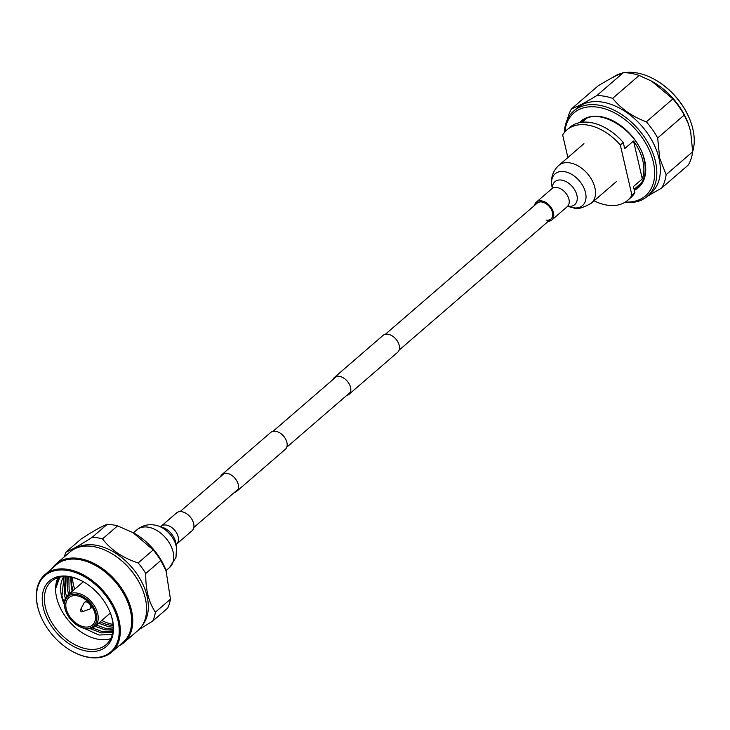 <?xml version="1.0" encoding="UTF-8"?>
<svg xmlns="http://www.w3.org/2000/svg" width="730" height="730" viewBox="0 0 730 730"><rect width="100%" height="100%" fill="white"/><g stroke="black" fill="none" stroke-linecap="round" stroke-linejoin="round"><path stroke-width="1.09" d="M346.65 395.477A11.16 7.327 -130.8 0 0 348.958 394.355A11.16 7.327 -130.8 0 0 350.555 387.457A11.16 7.327 -130.8 0 0 343.511 377.939A11.16 7.327 -130.8 0 0 334.367 377.465A11.16 7.327 -130.8 0 0 332.926 379.582M348.958 394.355L397.631 352.307A11.16 7.327 -130.8 0 0 399.228 345.418A11.16 7.327 -130.8 0 0 392.183 335.891A11.16 7.327 -130.8 0 0 383.04 335.417L334.367 377.465M234.321 492.504A11.16 7.327 -130.8 0 0 236.629 491.381A11.16 7.327 -130.8 0 0 238.226 484.492A11.16 7.327 -130.8 0 0 231.182 474.965A11.16 7.327 -130.8 0 0 222.039 474.491A11.16 7.327 -130.8 0 0 220.597 476.608M236.629 491.381L285.302 449.333A11.16 7.327 -130.8 0 0 286.899 442.444A11.16 7.327 -130.8 0 0 279.855 432.917A11.16 7.327 -130.8 0 0 270.711 432.452L222.039 474.491M692.67 151.63A56.329 37.002 -130.8 0 0 692.889 129.137A56.329 37.002 -130.8 0 0 690.461 121.125A56.329 37.002 -130.8 0 0 654.345 79.314A56.329 37.002 -130.8 0 0 624.57 72.681M625.391 202.018A54.777 35.989 -130.8 0 0 653.332 162.023A54.777 35.989 -130.8 0 0 606.137 109.254A54.777 35.989 -130.8 0 0 564.856 131.938M564.336 132.559A56.329 37.002 49.2 0 1 573.734 111.015A56.329 37.002 49.2 0 1 619.898 113.406A56.329 37.002 49.2 0 1 655.449 161.476A56.329 37.002 49.2 0 1 647.382 196.27A56.329 37.002 49.2 0 1 624.697 202.438M584.867 119.839A42.887 28.178 49.2 0 1 585.25 119.328M573.734 111.015L577.275 107.958A56.329 37.002 49.2 0 1 623.429 110.349A56.329 37.002 49.2 0 1 658.989 158.419A56.329 37.002 49.2 0 1 650.914 193.213L647.382 196.27L661.635 188.066L688.171 165.144A60.718 39.895 49.2 0 0 692.67 151.74L666.134 174.662A60.718 39.895 49.2 0 1 661.635 188.066M666.134 174.662L659.692 158.237L657.675 137.988L684.211 115.075L688.344 123.799L690.653 131.5L692.67 151.74M651.753 81.222A56.329 37.002 49.2 0 1 651.99 81.349A56.329 37.002 49.2 0 1 688.107 123.169L688.344 123.799M567.593 119.045A60.718 39.895 49.2 0 1 571.572 108.779L598.107 85.866C609.431 78.95 617.845 74.551 623.338 72.671A60.718 39.895 49.2 0 1 639.179 75.436L651.489 81.076L672.877 98.906A60.718 39.895 49.2 0 1 684.211 115.075M623.338 72.671L596.802 95.584A60.718 39.895 49.2 0 1 612.643 98.349L639.179 75.436M672.877 98.906L646.342 121.828A60.718 39.895 49.2 0 1 657.675 137.988M646.342 121.828C632.198 116.535 620.965 108.715 612.643 98.349M596.802 95.584C585.478 102.501 577.074 106.899 571.572 108.779M640.83 183.668A42.887 28.178 49.2 0 1 640.265 183.978M654.582 79.442A55.297 36.327 49.2 0 1 654.819 79.57A55.297 36.327 49.2 0 1 690.279 120.623A55.297 36.327 49.2 0 1 690.37 120.87M621.732 73.265A56.329 37.002 -130.8 0 0 612.634 77.517M631.915 195.239L634.863 192.693L633.448 186.542L642.29 178.905A42.377 27.84 -130.8 0 0 642.856 160.81A42.377 27.84 -130.8 0 0 633.54 140.99L624.688 148.628L623.274 142.478L620.327 145.024L631.915 195.239A46.51 30.56 49.2 0 1 627.69 200.303A46.51 30.56 49.2 0 1 594.074 200.832M567.876 157.552L562.666 134.968A46.51 30.56 49.2 0 1 566.891 129.904L569.838 127.358A46.51 30.56 49.2 0 1 623.274 142.478M566.891 129.904A46.51 30.56 49.2 0 1 620.327 145.024M634.863 192.693A46.51 30.56 49.2 0 1 630.638 197.757L627.69 200.303M642.29 178.905L633.54 140.99M546.159 220.086A10.503 6.898 -130.8 0 0 550.94 219.018A10.503 6.898 -130.8 0 0 551.278 209.455A10.503 6.898 -130.8 0 0 541.989 202.046A10.503 6.898 -130.8 0 0 537.207 203.123L385.349 334.294M548.248 221.336A11.817 7.765 -130.8 0 0 551.798 220.013A11.817 7.765 -130.8 0 0 552.181 209.254A11.817 7.765 -130.8 0 0 541.733 200.923A11.817 7.765 -130.8 0 0 536.349 202.128A11.817 7.765 -130.8 0 0 534.524 205.449M193.66 528.064A11.817 7.765 49.2 0 1 191.963 530.829L176.496 544.188A11.817 7.765 49.2 0 0 178.193 541.423A11.817 7.765 49.2 0 0 172.946 528.456A11.817 7.765 49.2 0 0 161.047 526.312L176.514 512.944A11.817 7.765 49.2 0 1 188.413 515.097A11.817 7.765 49.2 0 1 193.66 528.064M138.864 629.661L152.661 621.12L167.69 608.127A56.584 37.175 -130.8 0 0 170.446 599.175L165.975 570.322A50.388 33.105 -130.8 0 0 133.663 532.918L117.557 525.892L102.519 538.886A56.584 37.175 49.2 0 0 98.194 537.919A56.584 37.175 49.2 0 0 92.172 537.298L107.21 524.313A56.584 37.175 49.2 0 1 113.223 524.925A56.584 37.175 49.2 0 1 117.557 525.892M166.358 571.353L160.801 560.494A56.584 37.175 -130.8 0 0 153.2 549.955L132.769 532.426M152.661 621.12A56.584 37.175 -130.8 0 0 155.408 612.169L170.446 599.175M155.408 612.169C148.701 602.314 145.489 589.411 145.772 573.479L160.801 560.494M145.772 573.479A56.584 37.175 -130.8 0 0 138.162 562.949L153.2 549.955M138.162 562.949C122.804 557.957 110.924 549.936 102.519 538.886M92.172 537.298C80.017 545.182 71.358 550.055 66.165 551.926L81.203 538.932C93.385 531.029 102.054 526.157 107.21 524.313M66.165 551.926A56.584 37.175 -130.8 0 0 64.295 556.862M142.532 625.044A51.155 33.607 -130.8 0 0 139.977 578.735A51.155 33.607 -130.8 0 0 96.168 545.255A51.155 33.607 -130.8 0 0 76.121 548.148M81.651 611.831A1.296 0.849 49.2 0 1 81.139 609.614A1.296 0.849 49.2 0 1 81.651 611.831M143.034 590.88A51.155 33.607 -130.8 0 0 142.971 590.689A51.155 33.607 -130.8 0 0 110.166 552.71A51.155 33.607 -130.8 0 0 109.984 552.619M80.419 609.915L84.059 602.962A4.261 2.801 49.2 0 1 84.507 602.405A4.261 2.801 49.2 0 1 86.441 601.967A4.261 2.801 49.2 0 1 90.219 604.969A4.261 2.801 49.2 0 1 90.073 608.856A4.261 2.801 49.2 0 1 89.452 609.212L82.052 611.804M119.1 645.758A51.93 34.118 -130.8 0 0 124.045 642.5L137.906 630.538A51.93 34.118 -130.8 0 0 143.107 591.072A51.93 34.118 -130.8 0 0 109.81 552.519A51.93 34.118 -130.8 0 0 93.659 546.624A51.93 34.118 -130.8 0 0 70.007 551.926L56.155 563.898A51.93 34.118 -130.8 0 0 52.213 568.323M124.045 642.5A51.93 34.118 -130.8 0 0 125.724 595.205A51.93 34.118 -130.8 0 0 79.798 558.596A51.93 34.118 -130.8 0 0 56.155 563.898M72.37 651.425A51.155 33.607 -130.8 0 0 72.544 651.525A51.155 33.607 -130.8 0 0 88.449 657.328A51.155 33.607 -130.8 0 0 111.754 652.1L123.096 642.3A51.155 33.607 -130.8 0 0 124.748 595.707A51.155 33.607 -130.8 0 0 79.515 559.636A51.155 33.607 -130.8 0 0 56.219 564.865L44.868 574.674A51.155 33.607 -130.8 0 0 39.739 613.547A51.155 33.607 -130.8 0 0 39.812 613.738M111.754 652.1A51.155 33.607 -130.8 0 0 113.406 605.517A51.155 33.607 -130.8 0 0 68.164 569.446A51.155 33.607 -130.8 0 0 44.868 574.674M67.872 570.495A50.388 33.105 49.2 0 1 118.023 620.774A50.388 33.105 49.2 0 1 87.855 657.046A50.388 33.105 49.2 0 1 72.188 651.324A50.388 33.105 49.2 0 1 39.885 613.921A50.388 33.105 49.2 0 1 67.872 570.495M69.259 576.481A43.408 28.516 49.2 0 1 82.755 581.409A43.408 28.516 49.2 0 1 110.586 613.638A43.408 28.516 49.2 0 1 86.478 651.051A43.408 28.516 49.2 0 1 43.271 607.734A43.408 28.516 49.2 0 1 69.259 576.481M84.251 626.887A18.086 11.881 49.2 0 1 68.255 614.131A18.086 11.881 49.2 0 1 68.839 597.66A18.086 11.881 49.2 0 1 77.079 595.817A18.086 11.881 49.2 0 1 93.075 608.564A18.086 11.881 49.2 0 1 92.491 625.035A18.086 11.881 49.2 0 1 84.251 626.887M110.449 613.255A41.856 27.503 49.2 0 1 106.115 644.681A41.856 27.503 49.2 0 1 87.053 648.961A41.856 27.503 49.2 0 1 50.032 619.451A41.856 27.503 49.2 0 1 51.392 581.326A41.856 27.503 49.2 0 1 70.445 577.056A41.856 27.503 49.2 0 1 83.111 581.609M84.561 628.22A19.637 12.903 49.2 0 1 78.457 625.984A19.637 12.903 49.2 0 1 65.864 611.411A19.637 12.903 49.2 0 1 76.769 594.485A19.637 12.903 49.2 0 1 96.314 614.085A19.637 12.903 49.2 0 1 84.561 628.22M110.704 638.677A41.856 27.503 49.2 0 1 98.258 639.279A41.856 27.503 49.2 0 1 56.593 597.505A41.856 27.503 49.2 0 1 57.998 577.658M65.773 611.165A20.668 13.578 49.2 0 1 65.673 610.9A20.668 13.578 49.2 0 1 67.744 595.196A20.668 13.578 49.2 0 1 77.161 593.089A20.668 13.578 49.2 0 1 95.438 607.661A20.668 13.578 49.2 0 1 94.772 626.486A20.668 13.578 49.2 0 1 85.355 628.594A20.668 13.578 49.2 0 1 78.931 626.249A20.668 13.578 49.2 0 1 78.685 626.112M64.03 576.609L61.95 595.872L64.286 603.445M92.4 627.955L102.693 631.724L112.822 631.642M66.193 576.6L65.527 592.778L66.503 596.519M96.387 625.081L106.279 628.63L113.077 629.077M68.848 576.809L69.113 589.694L70.016 593.235M58.811 577.421L55.982 587.632L59.86 577.156M84.306 628.384L98.979 635.036L112.256 634.461M63.629 576.627A38.243 25.121 -130.8 0 0 61.539 596.227A38.243 25.121 -130.8 0 0 64.295 604.358M70.71 577.101L71.312 587.787L72.224 591.327M98.596 623.183L108.478 626.723L113.123 627.225M67.781 576.7L67.735 590.88L68.647 594.421M95.019 626.267L104.901 629.817L113.004 630.127M65.299 576.581L64.158 593.974L65.353 598.427M90.1 628.639L101.315 632.91L112.685 632.481M112.995 624.387A39.794 26.143 49.2 0 1 101.744 620.454M74.725 589.174A39.794 26.143 49.2 0 1 72.471 577.466M113.077 625.583A38.243 25.121 49.2 0 1 110.212 625.227A38.243 25.121 49.2 0 1 100.147 621.841M73.128 590.552A38.243 25.121 49.2 0 1 71.303 577.211M581.235 122.357A42.887 28.178 49.2 0 1 582.23 121.436C597.478 105.467 638.85 130.515 644.261 160.235C646.67 171.86 644.681 180.565 638.303 186.36A42.887 28.178 49.2 0 1 634.662 188.814M579.392 122.695A43.928 28.862 49.2 0 1 615.609 122.22A43.928 28.862 49.2 0 1 644.681 160.518A43.928 28.862 49.2 0 1 634.324 190.338M567.228 206.033L568.25 206.097L567.265 206.645A11.817 7.765 -130.8 0 0 567.648 195.886A11.817 7.765 -130.8 0 0 557.2 187.564A11.817 7.765 -130.8 0 0 551.825 188.769L536.349 202.128M567.967 206.198A15.157 9.955 -130.8 0 0 576.883 195.184A15.157 9.955 -130.8 0 0 561.808 180.137A15.157 9.955 -130.8 0 0 552.364 188.139M572.968 207.731A20.988 13.788 -130.8 0 0 585.524 192.629A20.988 13.788 -130.8 0 0 564.646 171.687A20.988 13.788 -130.8 0 0 551.798 185.338C550.666 177.49 552.975 170.866 558.733 165.454A24.939 16.389 -130.8 0 1 570.093 162.909A24.939 16.389 -130.8 0 1 592.139 180.483A24.939 16.389 -130.8 0 1 591.337 203.196C582.494 208.15 576.6 209.711 573.661 207.904L570.659 207.174A20.988 13.788 -130.8 0 0 572.968 207.731M157.653 525.783L162.16 527.188A15.157 9.955 49.2 0 1 175.784 542.965L176.514 547.619A20.988 13.788 49.2 0 0 157.653 525.783C150.061 523.529 143.171 524.852 136.975 529.761A24.939 16.389 49.2 0 1 162.096 534.296A24.939 16.389 49.2 0 1 173.174 561.662A24.939 16.389 49.2 0 1 169.579 567.502L175.994 557.355L176.514 547.619M193.797 527.507L238.071 489.264M286.744 447.216L350.4 392.238M399.073 350.19L550.94 219.018M180.064 511.62L224.347 473.368M273.02 431.33L336.676 376.342M651.99 81.349L651.489 81.076M654.819 79.57L654.345 79.314M690.279 120.623L690.461 121.125M634.087 189.316L641.214 183.157M582.075 122.257L585.816 119.026M567.265 206.645L551.798 220.013M552.437 188.313L551.825 188.769M616.54 181.432L591.337 203.196M583.936 143.682L558.733 165.454M567.794 206.28L570.659 207.174M552.263 188.294L551.798 185.338M160.062 526.859L161.047 526.312M166.057 570.55L169.579 567.502M133.453 532.8L136.975 529.761M175.811 545.082L176.496 544.188M90.073 608.856L92.19 607.031M94.772 626.486L110.358 613.017M84.507 602.405L86.614 600.571M78.457 625.984L78.931 626.249M65.864 611.411L65.673 610.9M67.744 595.196L83.329 581.737"/></g></svg>
